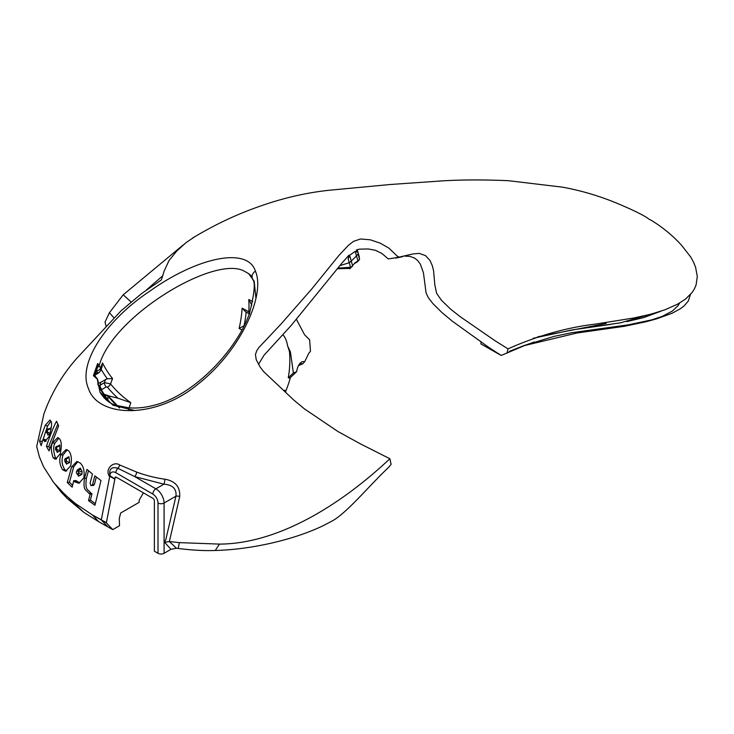 <?xml version="1.0" encoding="UTF-8"?>
<svg xmlns="http://www.w3.org/2000/svg" width="734" height="734" viewBox="0 0 734 734"><rect width="100%" height="100%" fill="white"/><g stroke="black" fill="none" stroke-linecap="round" stroke-linejoin="round"><path stroke-width="1.1" d="M533.196 338.282L571.832 329.97L620.67 322.776L660.829 311.253M480.944 341.484L480.944 343.952L495.734 352.375L452.41 321.272L442.015 312.62L432.895 303.582L428.298 297.637L426.087 292.985L423.454 272.837L420.389 264.203L417.527 260.368L414.416 257.992L409.645 256.331L405.012 256.166M606.146 323.455L537.664 336.823L606.146 323.455M494.872 351.751L491.055 348.999M490.762 348.778L490.202 348.164M123.193 294.82L109.421 312.712L105.008 322.107L106.164 326.391M53.362 482.027L43.581 466.778L39.37 456.777L36.7 446.474L43.957 413.747L46.875 406.168C54.646 387.552 65.188 370.982 78.51 356.476L120.945 310.922L141.69 293.481L161.37 279.929L164.196 270.947L169.022 260.57L176.701 251.111L186.069 242.605L193.804 237.403M183.243 244.908L123.202 294.82L131.056 301.931M54.334 483.247L65.243 494.927L75.272 503.441L92.466 515.02L98.897 521.828L112.752 529.618L119.514 525.709L119.284 518.498L120.651 513.029L139.166 502.331L139.166 500.23L143.424 492.853M169.38 541.527L179.729 496.487C180.197 486.78 175.243 481.018 164.875 479.201C155.379 477.871 146.011 475.513 136.744 472.118L119.642 464.989C113.798 460.64 104.136 469.099 109.669 476.751L101.329 519.755L92.466 515.02L101.264 519.892L107.696 526.7M169.435 541.554L179.344 542.628L219.457 544.096L215.255 550.491C204.263 550.885 191.913 550.216 178.188 548.472L176.408 548.234L169.38 541.545L164.655 542.316L170.939 549.335L176.408 548.234M219.457 544.105C279.296 543.821 342.255 503.533 389.882 458.741L360.366 443.831L337.842 431.445L304.555 408.966L293.866 400.131L263.827 371.771L260.212 367.193L256.239 359.669L255.441 354.632L256.652 350.889L258.845 347.595L281.351 323.694L311.739 288.994L338.814 255.57L348.283 245.468L353.458 241.385L360.522 238.99L370.266 239.789L380.276 243.183L388.882 248.129L397.7 256.551L399.305 257.093L412.728 253.982L419.132 253.368L425.546 255.634L429.95 260.442L432.317 265.69L433.555 270.617L434.84 284.948L436.611 293.306L441.373 300.188L450.676 309.197L460.163 316.666L495.156 340.815L508.011 348.861C537.664 335.686 567.061 327.401 596.182 323.997L633.983 317.95L650.746 314.244L664.912 309.803L677.399 304.271L685.446 299.151L692.089 292.499L694.437 288.82L696.098 284.902L697.3 276.443L695.566 267.176L693.566 262.24L690.832 257.175L681.84 245.606C667.472 229.494 651.563 220.631 651.81 220.622L648.718 218.998C648.434 218.87 645.058 215.007 616.23 202.942C598.513 195.694 580.502 190.418 562.216 187.124L508.488 180.702C484.293 179.656 462.558 179.692 443.263 180.812L390.176 184.509L328.392 190.335C305.381 192.877 282.361 198.253 259.35 206.447C236.614 214.356 214.429 224.852 192.785 237.926M90.915 485.559L92.475 484.926L94.805 475.861L100.998 480.495L94.943 505.267L88.53 500.625L90.135 494.193L88.887 493.404C86.328 489.358 82.823 491.642 84.438 478.476L86.933 469.411L92.484 474.017L90.117 483.091L90.915 485.559L93.668 485.394L92.823 485.137L94.374 484.495L96.301 477.008M68.666 450.896C71.372 453.988 72.042 458.979 70.675 465.879L65.629 471.21L62.629 469.769C59.619 465.026 59.014 460.034 60.812 454.805L66.198 449.483L68.666 450.896M58.647 425.876L49.004 450.915L46.425 446.29C50.435 434.592 53.802 426.252 56.536 421.261L58.647 425.876M255.423 271.185C247.633 246.083 196.253 257.735 149.305 291.526C106.797 319.721 77.107 363.275 88.438 388.469C97.549 417.297 154.599 420.059 197.749 384.387C241.449 350.265 265.598 294.417 255.423 271.185A6.872 6.138 158.1 0 0 252.45 278.883A6.872 6.138 158.1 0 0 254.166 281.168L255.891 297.83M45.233 425.316L49.976 420.031L51.096 421.499C52.16 423.05 51.518 428.014 49.16 436.363L44.829 441.712L43.104 439.189L41.15 445.621L39.535 441.006L45.233 425.316L47.6 426.023L50.949 421.123M59.61 438.969C61.656 441.639 61.84 446.63 60.142 453.951L55.408 459.273L53.178 457.842C50.921 451.153 50.729 446.162 52.6 442.877L57.747 437.583L59.61 438.969M71.629 466.842L76.822 461.521L80.281 463.035C83.603 466.384 84.768 471.356 83.795 477.935L78.859 483.229L74.694 481.788L73.703 480.733L72.143 487.165L67.262 482.532L71.629 466.842L73.73 466.778L77.877 461.631M399.993 257.083L388.24 258.918L381.928 253.487L375.34 250.257L368.211 248.964L359.376 249.156L356.375 249.973L357.596 252.23L355.228 251.34L349.623 255.304L348.164 258.955L349.246 262.735L339.778 265.69M348.164 258.955L348.934 255.23L342.273 262.699L290.967 325.712L264.066 355.192L258.469 364.367M162.911 275.672L146.36 290.013M533.233 338.273L571.832 329.961L610.266 324.474M626.772 321.63L643.709 317.574L660.738 311.28M690.419 294.536L688.354 300.949L684.327 305.702L680.372 308.748L672.041 313.28L656.618 318.84L628.377 324.832L571.621 332.722L553.913 336.411L525.709 345.081L501.249 355.43L495.734 352.375M509.304 351.366L523.333 345.842L577.08 332.988L624.258 326.318L646.122 321.731L662.251 316.372L672.335 311.078L678.005 305.729L679.611 303.05M77.841 474.164L78.116 474.283A2.578 1.798 -54.7 0 1 78.639 476.192L81.933 474.357L78.455 473.283L78.538 472.072L78.474 473.283L77.143 474.045L78.455 473.283M81.933 474.357L82.089 471.402L78.538 472.072L77.254 470.577L77.804 470.356L77.538 470.925M77.107 470.613L77.721 470.714L76.464 471.476L76.437 472.98L77.143 474.045M77.07 473.751L78.639 476.192M77.529 470.622L77.143 470.044L76.978 470.668M82.089 471.402L80.235 468.164L77.143 470.044M72.565 485.247L69.427 482.229L73.73 466.778M79.804 482.99L75.758 480.495L73.703 480.733M65.28 458.557L66.427 459.851L66.299 461.246L69.629 462.576L68.923 456.686L65.62 458.521M65.491 462.154L66.418 464.108L69.629 462.576M64.665 459.411L64.95 461.869L66.28 461.246L65.721 458.199M68.923 456.686A2.578 1.899 -41.4 0 1 65.987 458.814L65.473 458.521L66.289 458.264L65.959 458.924M65.987 458.814L64.647 459.411M66.748 470.971L64.84 469.677C61.876 465.007 61.271 460.108 63.051 454.961L67.289 449.795M59.748 444.988A2.578 2.046 -34.1 0 1 56.665 446.887L56.747 449.318L56.656 446.887L55.49 447.483L55.582 449.942L56.738 449.309L59.931 450.823L59.748 444.988L56.913 446.556M56.481 450.364L57.142 452.346L59.931 450.823M56.848 447.309L57.435 446.281L56.087 446.63M56.61 458.998L55.509 457.924C53.279 451.346 53.087 446.446 54.922 443.217L58.848 438.115M51.041 429.271L50.875 427.867A2.578 2.211 -18.7 0 1 47.572 429.344L46.6 429.931L46.288 432.39L47.251 431.739L47.554 429.335L47.251 431.739L50.105 433.491M47.591 433.317L47.793 435.115L50.105 433.51M50.875 427.867L48.527 429.408M47.178 429.078L49.105 428.72L48.527 429.766M42.196 442.006L47.6 426.023M46.15 441.262L45.526 439.62L43.104 439.189M95.31 503.689L90.401 500.102L91.989 493.762L90.759 492.991C88.236 488.982 84.722 491.312 86.419 478.164L88.484 470.733M90.759 492.991L88.887 493.404M91.989 493.762L90.135 494.193M90.401 500.102L88.53 500.625M94.374 484.495L92.475 484.926M69.427 482.229L67.262 482.532M76.74 481.532L74.694 481.788M63.051 454.961L60.812 454.805M64.84 469.677L62.629 469.769M66.299 461.246L65.335 462.136M54.922 443.217L52.6 442.877M55.509 457.924L53.178 457.842M56.747 449.318L56.169 450.19L55.6 449.942L56.968 450.704A2.578 2.037 145.6 0 0 56.279 450.125M49.784 448.336L48.82 446.566L49.563 444.244L57.793 424.124M48.82 446.566L46.425 446.29M42.003 441.391L39.535 441.006M45.838 440.648L43.416 440.235M46.288 432.39L47.829 433.675A2.578 2.202 159.8 0 0 46.783 432.565M389.882 458.741L391.121 464.31L388.928 467.063C369.514 485.302 347.439 512.341 332.667 520.718L325.364 524.571C297.362 538.765 253.514 549.463 215.255 550.491M136.744 472.118A4.294 1.771 -71.4 0 1 134.689 476.586L117.899 468.301C111.678 466.42 108.999 468.842 109.852 475.577L114.88 479.045L114.88 478.128A2.147 1.239 60 0 1 115.321 477.146A2.147 1.239 60 0 1 116.394 477.247L152.846 498.294A2.147 1.239 60 0 1 154.369 500.927L154.369 551.188L158.012 553.298A4.294 2.477 0 0 0 164.086 553.298L170.939 549.335M98.897 521.828L83.832 512.36L59.858 489.578M358.449 255.212L359.522 259.331L356.687 262.313L357.953 260.909L355.054 262.79L350.127 268.488M352.623 266.093L351.714 266.956M337.255 268.763L350.21 268.387M351.054 267.259L337.796 268.103M356.862 262.203L358.944 260.304L357.953 260.909L356.513 255.845L351.274 261.111L352.669 266.002M354.137 263.754L356.311 262.488M283.379 390.268L285.728 390.561L285.398 391.919M288.269 377.771A103.283 4.331 2.4 0 1 289.655 378.239L296.655 371.679L293.389 372.991L288.269 377.771A103.714 85.731 -122.3 0 0 289.508 351.825A104.778 64.675 -152.5 0 0 287.544 345.769A18.616 9.203 91.1 0 0 282.985 334.915M244.459 325.492L239.11 328.456A95.677 55.243 -60 0 0 242.101 308.17L245.523 311.739A85.061 8.863 -154.2 0 1 249.303 313.813M249.487 313.95L245.523 311.739M249.863 312.179A3.441 1.835 -176.6 0 1 248.817 311.831L249.716 314.042M242.101 308.17A81.474 8.487 -154.2 0 1 248.817 311.831A96.943 55.977 -60 0 0 248.753 299.518L251.845 305.216M106.421 398.278L107.971 400.259A97.264 37.26 137 0 1 108.008 396.094A96.943 78.566 -168 0 0 119.532 408.003M134.762 410.517L112.99 405.241L100.044 392.24L97.227 378.964A3.441 1.716 -25.1 0 0 97.154 378.542L94.778 375.826L93.411 375.707L97.227 378.964A96.943 78.566 -168 0 0 97.943 380.441A93.521 35.828 -43 0 0 97.943 384.588L98.228 385.148M97.943 384.588A95.677 77.538 -168 0 0 107.971 400.259M100.54 368.798L102.081 366.817L102.549 362.945A93.521 35.828 -43 0 0 100.521 368.312A96.943 78.566 12 0 1 99.228 365.56A3.441 1.734 156 0 1 97.402 367.385M107.981 395.699L117.954 398.204L130.762 402.645A96.943 78.566 12 0 1 110.586 383.965A97.264 37.26 137 0 1 112.577 378.616L107.302 378.753L100.742 382.295A6.441 5.221 12 0 1 98.209 383.157M112.577 378.616A95.677 77.538 12 0 1 102.549 362.945M97.154 378.542A3.441 1.716 -25.1 0 0 97.145 378.533A3.441 1.716 -25.1 0 0 96.686 378.074M94.787 375.817L94.888 376.432M98.228 385.203L97.943 380.441A3.441 1.697 -26.3 0 0 97.851 380.001A3.441 1.697 -26.3 0 0 97.558 379.661M97.145 378.533L98.264 382.075L97.879 383.359M103.806 394.47L108.008 396.094A3.441 1.422 -39 0 0 107.87 395.562L117.486 405.764M96.549 369.964A100.365 81.336 -168 0 0 97.026 370.927A3.441 1.697 -26.3 0 0 100.521 368.312L100.742 370.505L98.971 372.707A3.441 1.523 58.8 0 0 99.356 372.083L100.732 370.514L102.081 366.817M94.347 375.661L96.549 368.073L97.686 366.569L97.631 363.513L99.228 365.56C112.238 316.703 212.741 255.726 243.504 270.745L248.679 273.681L254.166 281.168M97.026 370.927L96.778 371.734A3.441 1.523 58.8 0 0 98.971 372.707L95.236 374.964M100.953 390.011A9.881 8.01 -168 0 0 101.852 389.534L106.201 386.91A3.441 1.523 -121.2 0 1 104.457 382.616L100.108 385.249A6.441 5.221 12 0 1 98.659 385.882M106.201 386.91L107.448 387.13A3.441 1.422 -39 0 0 110.586 383.965L104.457 382.616A101.549 38.902 -43 0 1 105.613 379.34M93.411 375.707L97.631 363.513M100.044 392.24L100.035 392.24C104.237 399.158 109.641 403.535 116.256 405.37L128.707 407.783C138.221 408.627 148.663 407.205 160.049 403.526C200.226 390.176 238.486 345.778 249.45 313.409C254.597 293.196 255.597 281.691 252.459 278.883L248.679 273.681A97.521 97.521 0 0 1 252.065 276.507M130.762 402.645L128.459 410.012M239.11 328.456A91.759 9.56 -154.2 0 1 242.092 330.08M298.857 364.936A11.625 5.744 -88.9 0 1 301.509 363.697A11.625 5.744 -88.9 0 1 302.573 363.917L304.619 361.825A13.772 6.808 91.1 0 0 299.509 363.954A13.772 6.808 91.1 0 0 296.655 371.679M302.573 363.917L298.499 365.587M296.38 319.262L304.573 334.768L309.638 339.824L310.464 351.274L308.794 353.293L304.619 361.825M179.729 496.487A4.294 1.587 13.7 0 0 175.949 496.184L165.774 539.71L164.655 542.316M164.875 479.201A4.294 0.798 -82.4 0 1 163.93 484.183C172.701 484.871 176.71 488.872 175.949 496.184L164.086 503.029A11.597 6.698 -120 0 0 155.883 488.826L163.93 484.183L134.689 476.586L155.883 488.826A4.294 2.477 120 0 0 152.846 494.083A7.303 4.22 60 0 1 158.012 503.029L158.012 553.298M110.384 476.449L109.669 476.751M490.385 348.512L501.249 355.43M506.974 353.228L508.011 348.861M114.88 479.045L106.384 522.663L101.264 519.892L106.32 522.81L112.752 529.618M178.188 548.472L179.344 542.628M109.421 312.712L113.981 317.868M287.544 345.769L290.389 351.843L289.508 351.825M293.389 372.991L290.389 351.843M77.877 474.155A2.578 1.798 -54.7 0 1 78.107 474.283A2.578 1.697 -48 0 1 78.373 475.981M76.437 472.98L76.474 471.467M77.721 470.714A2.578 1.881 122.8 0 0 80.235 468.164M77.932 470.879A2.578 1.725 132.8 0 0 80.657 468.494M66.418 464.108A2.578 1.89 138.2 0 0 66.161 462.383A2.578 1.89 138.2 0 0 65.766 462.071M57.142 452.346A2.578 2.037 145.6 0 0 56.968 450.704L56.968 450.704M56.169 450.19L55.582 449.942M47.793 435.115A2.578 2.202 159.8 0 0 47.829 433.675L47.829 433.684M47.251 431.748L46.315 432.399M86.419 478.164L84.438 478.476M349.421 268.763L350.577 267.415L349.246 262.735L351.274 261.111L349.623 255.304M355.228 251.34L356.513 255.845L358.109 254.028L359.559 259.102M356.706 250.523L357.596 252.23M244.101 325.694A99.053 57.188 120 0 0 246.147 312.115M101.164 369.275A99.053 80.272 -168 0 0 107.302 378.753M103.512 394.039L107.861 395.553A3.441 1.422 -39 0 0 107.136 395.287M96.778 371.734L95.888 372.266M95.337 374.514L98.246 372.762M101.852 389.534A3.441 1.523 -121.2 0 1 100.108 385.249L100.742 382.295M107.448 387.13A100.365 81.336 -168 0 0 117.954 398.204M248.753 299.518L252.661 301.546M164.086 553.298L164.086 503.029A4.294 2.477 180 0 1 158.012 503.029M109.852 475.577A8.588 4.964 60 0 1 115.899 472.751A4.294 2.477 120 0 1 117.899 468.301A4.294 2.413 117.3 0 0 119.642 464.989M115.899 472.751L152.846 494.083M110.155 476.494L114.834 479.201M114.88 478.128L116.394 477.247M656.618 318.84L646.122 321.731M534.627 341.925L523.333 345.842M65.473 462.154L66.161 462.383M359.339 257.129L357.219 249.688M285.728 391.149A106.118 106.118 0 0 0 290.416 377.478M285.728 392.534L285.728 390.561M107.256 399.149L98.136 384.845M94.98 376.221L97.686 366.569M395.718 258.093L402.571 256.707M83.832 512.36L67.354 498.588L61.399 492.358L52.499 480.871"/></g></svg>
